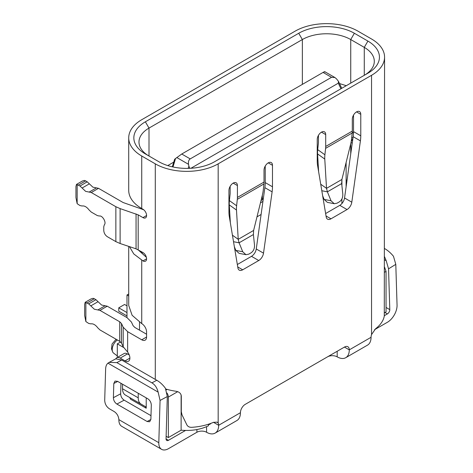 <?xml version="1.0" encoding="UTF-8"?>
<svg xmlns="http://www.w3.org/2000/svg" width="473" height="473" viewBox="0 0 473 473"><rect width="100%" height="100%" fill="white"/><g stroke="black" fill="none" stroke-linecap="round" stroke-linejoin="round"><path stroke-width="0.71" d="M146.577 334.222L134.888 327.476L133.12 325.702L131.411 322.03L126.989 317.608L107.229 306.197L99.974 310.389L94.334 309.224L88.693 303.873L85.867 302.484L85.867 321.557L88.693 323.426L90.804 323.863C93.151 323.473 95.505 324.827 97.858 327.931L99.974 329.941L119.728 341.346L121.502 343.12L123.205 346.786L127.633 352.078A6.841 3.95 60 0 1 128.473 361.236A6.841 3.95 60 0 1 125.049 360.899L120.213 358.102A6.841 3.95 -120 0 0 116.796 357.765A6.841 3.95 -120 0 0 115.826 358.806M143.751 209.793L123.116 202.527L98.52 188.325L91.265 192.517L85.625 191.358L79.984 186.001L77.158 184.612L77.158 203.686L79.984 205.554L82.095 205.992C84.448 205.601 86.796 206.955 89.149 210.059L91.265 212.07L97.337 215.576L99.342 216.031C102.393 215.15 106.673 222.535 104.367 224.746L103.764 226.709L103.764 230.457C103.971 233.13 105.183 235.223 107.395 236.742L115.861 241.632L120.112 243.512L136.058 248.833L142.952 252.523A5.132 2.962 60 0 1 146.305 257.046A5.132 2.962 60 0 1 145.518 261.155A5.132 2.962 60 0 1 142.952 260.907L146.577 258.808M98.52 188.325L92.879 187.166L87.239 181.815L85.625 180.881L84.413 180.42L82.403 181.041M107.229 306.197L101.589 305.038L95.948 299.687L94.334 298.753L93.122 298.292L91.112 298.912M117.339 339.969A8.207 4.742 120 0 0 112.219 349.577A8.207 4.742 120 0 0 112.562 351.652A8.207 4.742 120 0 0 113.638 353.154L117.31 355.915M116.423 339.437L115.619 339.809L112.06 344.001L111.522 348.903L112.562 351.652M264.017 170.197A5.989 3.459 -60 0 1 266.63 164.172A5.989 3.459 -60 0 1 271.242 162.57A5.989 3.459 -60 0 1 272.483 165.308L272.483 186.788A34.21 19.748 -60 0 1 272.117 191.849L263.514 253.156A6.841 3.95 -60 0 1 258.749 260.522L242.679 269.805A6.841 3.95 -60 0 1 239.255 270.142A6.841 3.95 -60 0 1 237.913 267.937L229.31 216.563A34.21 19.748 -60 0 1 228.944 211.928L228.944 190.448A5.989 3.459 -60 0 1 231.557 184.423A5.989 3.459 -60 0 1 236.169 182.82A5.989 3.459 -60 0 1 237.411 185.558L237.411 197.43A20.522 11.849 60 0 1 237.31 199.334L263.916 183.973A20.522 11.849 -120 0 0 264.017 182.07L264.017 170.197M352.308 119.226A5.989 3.459 -60 0 1 354.921 113.201A5.989 3.459 -60 0 1 359.533 111.593A5.989 3.459 -60 0 1 360.775 114.336L360.775 135.816A34.21 19.748 -60 0 1 360.408 140.877L351.806 202.184A6.841 3.95 -60 0 1 347.04 209.551L330.97 218.828A6.841 3.95 -60 0 1 327.547 219.165A6.841 3.95 -60 0 1 326.204 216.965L317.602 165.591A34.21 19.748 -60 0 1 317.235 160.95L317.235 139.476A5.989 3.459 -60 0 1 319.849 133.451A5.989 3.459 -60 0 1 324.46 131.843A5.989 3.459 -60 0 1 325.702 134.586L325.702 146.459A20.522 11.849 60 0 1 325.601 148.362L352.208 132.996A20.522 11.849 -120 0 0 352.308 131.092L352.308 119.226M165.727 388.977A44.474 25.678 0 0 0 167.135 389.391A44.474 25.678 0 0 0 176.24 391.295C179.297 391.904 180.982 393.483 181.301 396.019L181.301 411.723L182.028 414.88L186.853 424.86C187.805 426.557 189.419 427.379 191.683 427.332A44.474 25.678 0 0 0 213.524 422.312L217.219 422.153L218.177 423.122A6.841 3.95 -60 0 1 218.662 425.28A17.105 9.874 60 0 1 215.12 433.108L236.89 420.538A17.105 9.874 -120 0 0 240.432 412.71A6.841 3.95 -60 0 1 245.274 404.332L344.445 347.076A6.841 3.95 -60 0 1 347.868 346.733A6.841 3.95 -60 0 1 349.287 349.866A17.105 9.874 60 0 1 345.745 357.694A17.105 9.874 60 0 1 337.19 356.849A6.841 3.95 180 0 0 327.517 356.849L245.221 404.362M345.745 357.694L367.515 345.13A17.105 9.874 -120 0 0 371.057 337.296A6.841 3.95 -60 0 1 371.542 334.582L375.592 328.741A44.474 25.678 0 0 0 384.289 316.135L384.567 57.144A44.474 25.678 0 0 0 371.542 38.993L357.996 31.171A44.474 25.678 0 0 0 295.099 31.171L141.74 119.71A44.474 25.678 0 0 0 128.715 137.868A44.474 25.678 0 0 0 141.74 156.019L155.286 163.841L155.286 379.411M371.542 334.582L371.542 75.302L218.177 163.841A44.474 25.678 180 0 1 155.286 163.841M265.229 166.076L265.229 182.596L272.483 186.788M230.156 186.327L230.156 193.238A10.264 5.924 60 0 1 230.103 194.19L229.405 200.617L236.612 205.755A34.21 17.306 125.5 0 0 236.488 210.047L238.226 239.326L253.623 230.44L262.373 195.107A34.21 17.306 125.5 0 0 263.225 190.394L263.916 183.973M236.612 205.755L237.31 199.334M258.749 260.522L251.494 256.336L237.34 264.508M251.494 256.336A6.841 3.95 120 0 0 256.26 248.969L263.514 253.156M272.117 191.849L264.862 187.663L256.26 248.969M264.862 187.663A34.21 19.748 120 0 0 265.229 182.596M353.52 115.105L353.52 131.624L360.775 135.816M318.441 135.355L318.441 142.267A10.264 5.924 60 0 1 318.394 143.218L317.696 149.639L324.904 154.783A34.21 17.306 125.5 0 0 324.78 159.076L326.518 188.355L341.914 179.462L350.659 144.135A34.21 17.306 125.5 0 0 351.51 139.423L352.208 132.996M324.904 154.783L325.601 148.362M347.04 209.551L339.785 205.359L325.631 213.53M339.785 205.359A6.841 3.95 120 0 0 344.545 197.992L351.806 202.184M360.408 140.877L353.148 136.685L344.545 197.992M353.148 136.685A34.21 19.748 120 0 0 353.52 131.624M215.12 433.108A17.105 9.874 60 0 1 206.571 432.263A6.841 3.95 180 0 0 196.892 432.263L196.892 429.549M158.916 161.748L145.371 153.926A39.342 22.71 180 0 1 145.371 121.803L298.729 33.264A39.342 22.71 180 0 1 354.366 33.264L367.911 41.086A39.342 22.71 180 0 1 367.911 73.209L214.553 161.748A39.342 22.71 180 0 1 158.916 161.748M371.542 75.302A44.474 25.678 0 0 0 384.567 57.144M229.405 200.617A34.21 17.306 125.5 0 0 229.281 204.91L230.339 222.688M317.696 149.639A34.21 17.306 125.5 0 0 317.572 153.932L318.625 171.717M374.521 329.711L387.381 322.284A13.682 7.899 -60 0 0 397.054 305.138L395.795 264.348L393.465 256.265C390.692 252.907 387.73 250.335 384.573 248.538M185.505 430.46L168.471 440.292A3.423 1.975 -60 0 1 166.762 440.464A3.423 1.975 -60 0 1 166.053 438.796L167.306 396.557L160.057 400.454L158.804 442.693A13.682 7.899 120 0 0 161.63 449.35A13.682 7.899 120 0 0 168.471 448.67L196.892 432.263M210.834 423.394A6.841 3.95 60 0 1 209.988 424.222A6.841 3.95 60 0 1 208.445 424.529M146.216 397.87L146.216 408.229L130.495 399.153L129.785 397.586L145.507 406.668L146.216 408.229M129.431 246.622L133.788 253.954L142.952 260.907M128.715 246.386L128.715 305.457L132.109 315.278L141.74 323.609A6.841 3.95 60 0 1 146.577 331.987L146.577 337.018A6.841 3.95 60 0 1 145.164 340.146A6.841 3.95 60 0 1 141.74 339.809L127.633 331.662L123.205 327.239L123.205 346.786M128.715 137.868L128.715 190.377A44.474 25.678 0 0 0 141.74 208.534L142.952 209.232A5.132 2.962 60 0 1 146.305 213.755A5.132 2.962 60 0 1 145.518 217.864A5.132 2.962 60 0 1 142.952 217.61L138.187 214.86L138.187 249.774M145.371 121.803L149.001 128.088A34.21 19.748 0 0 0 138.979 142.054A34.21 19.748 0 0 0 148.948 155.989M364.334 75.272A34.21 19.748 0 0 0 374.303 61.336A34.21 19.748 0 0 0 364.281 47.371L367.911 41.086M354.366 33.264L350.735 39.549L364.281 47.371L364.281 75.302M350.735 83.124L350.735 39.549A34.21 19.748 0 0 0 302.359 39.549L298.729 33.264M149.001 156.019L149.001 128.088L302.359 39.549L302.359 84.377M232.432 235.193L238.226 239.326L239.096 242.803L233.52 241.709M253.623 230.44L253.392 234.549L239.096 242.803L242.738 251.748L245.942 254.693L248.774 254.155L250.992 252.872C253.51 251.157 254.681 248.52 254.498 244.955L253.392 234.549M320.724 184.222L326.518 188.355L327.387 191.831L321.811 190.737M341.914 179.462L341.683 183.571L327.387 191.831L331.029 200.771L334.234 203.721L337.066 203.177L339.283 201.9C341.802 200.18 342.972 197.543 342.789 193.983L341.683 183.571M395.795 264.348L388.546 268.83L389.799 309.62A3.423 1.975 -60 0 1 387.381 313.906L384.366 315.645M160.057 400.454L158.148 392.129L107.962 363.158C106.49 364.417 105.71 366.374 105.633 369.029L104.704 400.3C104.876 403.924 106.431 406.745 109.369 408.778L114.206 411.569C116.991 413.449 118.546 416.145 118.877 419.646L118.883 420.042A13.682 7.899 120 0 0 121.715 426.309L161.63 449.35M129.241 354.939L127.468 353.916A6.841 3.95 -120 0 0 124.05 353.579L116.796 357.765M166.981 393.004A5.132 2.962 60 0 1 168.353 397.072L177.706 391.668M166.129 436.289L168.353 437.572L168.353 397.072M181.124 394.908L181.124 430.194C191.364 431.086 200.469 429.62 208.445 425.801L208.445 424.228M91.265 192.517L115.861 206.719L120.112 208.599L138.187 214.86M99.974 310.389L119.728 321.794L121.502 323.567L123.205 327.239M352.237 143.201L351.031 142.503M352.284 132.073L353.485 133.138M346.277 85.696L339.502 83.555M167.755 165.58L173.751 162.121M352.249 132.558L353.402 133.043M128.715 293.981L126.989 294.981L128.715 295.98M384.549 312.748L386.051 311.878L386.051 271.378L384.567 267.139M234.371 246.77L235.85 250.394L239.054 253.333M322.663 195.798L324.141 199.423L327.346 202.361L334.044 203.674M388.546 268.83L386.21 260.747L384.567 259.795M384.567 256.774L386.21 260.747M113.39 397.698L113.81 383.497L115.016 381.072L117.57 381.333L147.807 398.786C150.006 400.306 151.177 402.422 151.307 405.142L150.881 419.344L149.681 421.768L147.127 421.508L116.89 404.054C114.691 402.535 113.52 400.418 113.39 397.698L120.645 393.802L120.958 383.284M167.306 396.557L165.396 388.232C162.789 384.72 159.909 382.06 156.764 380.262L121.685 360.012L115.796 358.824L109.121 362.407L116.855 362.608L121.685 360.012M156.764 380.262L151.928 382.858C154.973 384.703 157.048 387.795 158.148 392.129M150.993 415.661L124.145 400.158C121.951 398.633 120.781 396.51 120.645 393.802M146.305 257.058A34.21 19.748 180 0 1 140.871 251.323M168.353 437.572L181.124 430.194M123.571 347.472L117.31 343.859L117.31 357.47M122.513 384.182L122.513 388.759C122.56 391.792 123.506 393.879 125.345 395.026L145.507 406.668M138.234 393.264L138.234 397.834C138.264 400.873 139.21 402.961 141.066 404.102L125.345 395.026M146.37 257.294L137.915 249.626M351.735 137.365L352.959 138.033M120.597 341.961L117.31 343.859M126.989 294.981L126.989 317.608M107.962 363.158L109.121 362.407M151.928 382.858L116.855 362.608M77.158 184.612L76.478 184.429L75.946 186.468L75.946 197.637L77.158 203.686M85.867 302.484L85.187 302.294L84.655 304.34L84.655 315.509L85.867 321.557M128.715 282.854L128.715 286.206M126.989 305.871L124.57 304.476L118.764 307.828L126.989 312.576M118.764 307.828L118.764 311.181L126.989 315.929M347.016 180.408L346.118 179.894M261.096 214.482L256.987 216.853M346.041 162.795A14.367 8.295 180 0 1 345.875 163.469M262.929 201.409L260.457 202.84M318.376 167.448L317.951 167.69M263.337 198.524L262.326 199.109M262.326 195.29L262.326 199.807L261.019 200.558M230.044 217.746L229.559 218.023M340.956 88.77L338.313 83.171L190.915 168.27M189.88 168.329L188.857 166.2L188.189 168.382M338.313 83.171L338.467 81.344L336.516 78.879L334.896 77.519L331.532 77.312L190.217 158.898C188.721 159.868 188.159 161.671 188.532 164.314L188.857 166.2M324.75 72.085C325.152 71.417 324.59 71.529 323.065 72.422L181.75 154.015L175.554 158.52C174.507 159.342 174.312 159.614 174.969 159.324M125.049 360.899L129.892 358.108M96.403 187.893L89.149 192.079M105.112 305.765L97.858 309.951M237.411 197.43L264.017 182.07M325.702 146.459L352.308 131.092M344.445 347.076L349.287 349.866L371.057 337.296M218.177 163.841L218.177 423.122M213.524 422.312L218.662 425.28L240.432 412.71M272.483 165.308L268.25 162.866M237.411 185.558L233.177 183.116M237.753 266.955L242.679 269.805M360.775 114.336L356.541 111.888M325.702 134.586L321.469 132.138M326.039 215.984L330.97 218.828M229.281 204.91L236.488 210.047M317.572 153.932L324.78 159.076M337.19 351.262L337.19 356.849M206.571 426.67L206.571 432.263M166.124 389.977L167.135 389.391M141.74 260.203L141.74 323.609M127.633 331.662L127.633 352.078M141.74 156.019L141.74 208.534M158.804 442.693L118.877 419.646M136.058 248.833L136.058 213.914M142.952 217.61L146.577 215.517M120.213 358.102L127.468 353.916M141.74 339.809L146.577 337.018M350.735 143.827L350.735 153.891M384.567 272.241L386.051 271.378M166.053 438.897L168.471 440.292M387.381 313.906L384.963 312.511M386.051 307.456L389.799 309.62M120.112 208.599L120.112 243.512M115.861 206.719L115.861 241.632M121.502 323.567L121.502 343.12M119.728 341.346L119.728 321.794M352.876 138.624L351.214 141.504M235.85 250.394L242.738 251.748M324.141 199.423L331.029 200.771M117.7 381.409L113.81 383.497M124.145 400.158L116.89 404.054M147.127 421.508L150.875 419.498M138.234 397.834L122.513 388.759M79.984 186.001L87.239 181.815M85.625 180.881L78.364 185.073M82.095 188.012L89.356 183.82M88.693 303.873L95.948 299.687M94.334 298.753L87.073 302.939M90.804 305.883L98.065 301.691M341.908 203.567L341.908 198.938M341.908 185.7L341.908 179.498M172.976 166.963L175.554 158.52M188.532 164.314L176.766 157.527M190.217 158.898L181.75 154.015M331.532 77.312L323.065 72.422M239.054 253.339L245.753 254.651M139.523 322.225L139.523 330.148M76.478 184.423L82.385 181.011M85.187 302.294L91.094 298.883M346.118 186.817L346.118 162.499M338.538 81.51L341.748 88.309M172.314 166.821L174.561 159.472M334.896 77.519L324.809 71.695"/></g></svg>
